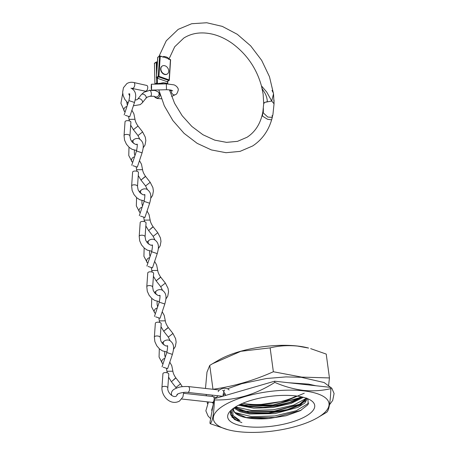 <?xml version="1.0" encoding="UTF-8"?>
<svg xmlns="http://www.w3.org/2000/svg" width="455" height="455" viewBox="0 0 455 455"><rect width="100%" height="100%" fill="white"/><g stroke="black" fill="none" stroke-linecap="round" stroke-linejoin="round"><path stroke-width="0.68" d="M212.542 363.716L218.372 360.263A58.348 19.827 -7.7 0 1 297.217 345.993A58.348 19.827 -7.7 0 1 308.587 348.064L297.513 346.079C287.918 345.157 278.79 345.76 270.133 347.876L240.849 351.305L212.542 363.716L209.749 365.405L206.98 372.156L205.484 388.462M233.984 417.69A57.29 19.463 -7.7 0 1 232.198 417.389M215.92 397.88A57.29 19.463 -7.7 0 1 218.144 395.776M209.749 365.405L212.98 389.27C233.512 386.42 253.634 380.579 273.358 371.741L301.711 377.11L329.443 377.934L328.641 385.192M212.184 396.464L212.343 395.139M239.12 431.738A58.348 19.827 -7.7 0 1 227.756 429.668A58.348 19.827 -7.7 0 1 227.614 403.329A58.348 19.827 -7.7 0 1 303.28 390.817A58.348 19.827 -7.7 0 1 317.971 417.468A58.348 19.827 -7.7 0 1 239.12 431.738M227.756 429.668L210.125 423.656C212.422 422.2 213.856 414.289 214.419 399.928C235.366 400.536 255.494 394.69 274.797 382.399C284.301 386.528 293.873 389.19 303.502 390.396C312.983 391.323 322.112 390.726 330.887 388.598C330.324 402.92 328.897 410.831 326.588 412.327L317.971 417.468M306.585 398.284L300.852 404.165L287.355 409.585L268.513 412.839L249.164 412.452L234.899 407.305M234.604 407.492L240.331 410.848L249.238 412.986L267.472 413.447L286.32 410.41L300.709 404.831L306.767 398.352M301.58 396.879L289.636 402.391L274.564 405.792L248.316 406.19L240.303 404.37M239.694 404.66L248.39 406.719L262.956 407.379L278.585 405.667L292.485 401.964L302.183 397.01M233.551 410.097L234.564 412.31L235.77 413.567C238.591 415.807 243.283 417.377 249.84 418.264C255.409 418.987 261.619 419.089 268.478 418.572L286.121 415.739L300.38 410.637L308.103 404.58L307.984 398.836M295.34 395.878A43.902 14.918 -7.7 0 1 311.049 400.451A43.902 14.918 -7.7 0 1 299.242 419.436A43.902 14.918 -7.7 0 1 247.065 426.676A43.902 14.918 -7.7 0 1 229.911 411.422A43.902 14.918 -7.7 0 1 295.34 395.878M231.396 409.927L231.942 417.138L236.168 419.891L239.939 420.568L232.971 415.375L232.715 408.829M234.57 412.332A37.168 12.626 -7.7 0 1 233.523 409.978A37.168 12.626 -7.7 0 1 233.66 408.135M207.412 403.602L207.173 401.828M206.36 395.822L206.178 394.457M210.125 423.656L209.96 422.445L214.254 398.722L214.419 399.928M274.797 382.399L274.638 381.193L214.254 398.722M330.887 388.598L330.722 387.387L274.638 381.193M329.443 377.934L326.218 354.075L310.663 348.632M273.358 371.741L270.133 347.876M239.939 420.568L232.784 416.689L230.583 411.633M308.831 403.05L296.239 410.74L274.848 415.933L251.837 416.683L234.934 412.543M306.807 398.051L293.731 405.081L273.449 409.739L251.916 410.49L235.451 406.952M304.259 393.2L286.314 400.821L261.306 404.404M301.074 410.274L274.957 417.474L246.28 417.508M305.658 400.724L300.954 403.642M299.976 404.131L273.916 411.235L245.433 411.24M243.232 410.831L238.477 409.568M299.117 397.869L273.057 404.967L244.585 404.973M268.478 418.572L246.138 417.525L234.513 412.258M306.647 398.307L299.077 404.609L273.336 411.729L245.296 411.257L235.025 407.219M301 396.754L298.235 398.341L272.488 405.462L244.443 404.99L240.888 404.097L244.443 404.995M307.415 398.603L304.839 403.011L297.928 407.361L274.962 413.606L249.545 413.987L239.859 411.684L233.881 407.981M303.36 397.3L291.109 403.454L272.903 407.504L253.651 408.203L238.528 405.234M171.853 395.554L171.381 394.149C171.313 391.778 172.485 390.015 174.885 388.871C178.076 387.563 179.85 386.278 188.211 386.551A2.94 1.638 -83.7 0 1 189.507 388.445A2.94 1.638 -83.7 0 1 187.568 392.398L221.96 396.203A2.94 1.638 -83.7 0 0 223.763 394.24M224.73 390.043A2.94 1.894 -115.4 0 0 223.9 392.244L223.041 394.462L225.316 394.155L223.9 392.244A2.94 1.638 -83.7 0 0 222.609 390.356M225.987 395.315A2.94 1.894 -115.4 0 1 224.639 394.127M159.034 83.913A0.472 0.33 62.6 0 1 159.176 83.538L159.176 83.538A0.472 0.33 62.6 0 1 159.381 83.527L167.434 83.834L158.42 83.72L158.061 84.061M169.487 89.868L174.566 103.285L182.182 115.741L191.856 126.45L202.97 134.754L214.794 140.157L226.556 142.364L237.504 141.346L247.059 137.251C256.256 131.256 261.699 121.656 263.382 108.444L263.297 112.92L267.813 117.066L272.295 117.384L272.096 115.576M263.695 103.638L263.144 94.191L261.488 85.932L266.693 92.001L271.726 101.033L273.529 93.793L274.046 103.808L271.726 101.033L264.548 102.398L263.724 103.854M156.554 74.944L156.264 62.272L154.455 63.427L154.922 84.056L156.736 82.895L157.396 83.259L156.054 84.112M273.387 93.03L271.982 90.42M158.42 83.72L157.396 83.259L157.282 78.283M158.749 83.595L158.983 83.231L159.54 83.367M274.018 99.981L274.041 103.894L272.932 114.484L271.618 119.87L267.477 119.238L262.461 116.082L263.695 103.677L264.543 102.489L267.347 101.63C267.079 97.62 265.879 94.191 263.746 91.347L262.165 88.702C257.593 69.899 247.605 54.793 232.198 43.379C225.993 39.005 219.623 35.985 213.088 34.313C201.832 31.605 192.067 32.862 183.792 38.066L174.72 46.763L168.964 59.059M162.623 56.892L160.24 56.227L158.914 76.309L169.112 79.909L170.437 59.821L168.304 59.07A61.021 46.262 -122.5 0 1 168.492 58.331L167.69 58.428L164.215 57.199L163.47 56.465A66.97 50.772 57.5 0 0 163.277 57.296L162.623 56.892M163.47 56.465C165.836 56.647 167.508 57.267 168.492 58.331M168.304 59.07L168.634 59.014L168.304 59.07M157.783 57.41L156.457 77.492L158.266 76.338L159.591 56.255L157.754 57.375M167.69 58.428L164.215 57.199M168.68 70.423A4.704 3.566 -122.5 0 1 167.326 73.96A4.704 3.566 -122.5 0 1 163.408 73.608A4.704 3.566 -122.5 0 1 160.911 69.564A4.704 3.566 -122.5 0 1 162.264 66.026A4.704 3.566 -122.5 0 1 166.177 66.379A4.704 3.566 -122.5 0 1 168.68 70.423M167.195 74.04A4.704 3.566 -122.5 0 1 167.07 74.125A4.704 3.566 -122.5 0 1 163.152 73.773A4.704 3.566 -122.5 0 1 160.655 69.729A4.704 3.566 -122.5 0 1 162.008 66.191A4.704 3.566 -122.5 0 1 162.139 66.111M149.16 90.579C150.611 88.384 152.522 95.846 150.571 96.079L147.21 97.148L145.89 98.343A2.94 1.86 -141.1 0 0 145.953 98.274A2.94 1.86 -141.1 0 0 145.06 95.18A2.94 1.86 -141.1 0 0 141.664 94.322A2.94 1.86 -141.1 0 0 141.425 94.521L144.042 92.194L149.61 90.397L154.979 90.437L158.147 91.899A2.94 2.821 -38.8 0 0 158.124 91.882M150.11 96.261L154.262 96.306A2.94 2.821 -38.8 0 0 158.476 92.246A2.94 2.821 -38.8 0 0 158.147 91.899M132.524 88.259A2.94 1.524 102.7 0 0 133.287 88.088A2.94 1.524 102.7 0 0 134.765 85.034A2.94 1.524 102.7 0 0 133.815 82.52L146.772 85.443A2.94 1.524 102.7 0 1 147.727 87.951A2.94 1.524 102.7 0 1 146.243 91.011A2.94 1.524 102.7 0 1 145.481 91.182L130.943 88.207M141.425 94.521A2.94 1.86 -141.1 0 0 141.374 94.583L137.723 99.11A2.94 1.86 -141.1 0 1 138.013 98.849A2.94 1.86 -141.1 0 1 141.414 99.708A2.94 1.86 -141.1 0 1 142.301 102.802L145.953 98.274M151.214 88.008L151.327 84.238L151.595 86.353L151.481 90.118L151.214 88.008M129.317 120.882L129.129 119.875L129.635 119.364L134.987 119.29M138.013 126.052L133.383 129.681L137.996 135.562L142.625 131.933L138.013 126.052C136.227 123.487 135.215 121.223 134.987 119.267L133.895 113.83L131.904 110.241M136.659 150.486L132.126 149.342L129.22 147.42L126.433 144.212L124.556 140.117L124.05 135.573L125.028 121.786A2.94 1.342 4.1 0 1 125.512 121.121A2.94 1.342 4.1 0 1 128.856 120.768A2.94 1.342 4.1 0 1 130.898 122.207L129.92 135.988L130.545 139.463L132.32 142.244L135.306 144.315L137.063 144.605M125.341 115.308L129.732 116.747L125.341 115.308M144.474 221.648L144.286 220.647L144.792 220.129L150.144 220.055L149.052 214.595L147.062 211.012M150.144 220.032C150.372 221.994 151.384 224.258 153.17 226.817L149.194 230.139L152.522 227.13M151.816 251.257L147.283 250.113L144.377 248.185L141.59 244.983L139.708 240.883L139.207 236.338L140.185 222.558A2.94 1.342 4.1 0 1 140.669 221.886A2.94 1.342 4.1 0 1 144.013 221.534A2.94 1.342 4.1 0 1 146.055 222.973L145.077 236.759L145.702 240.234L147.477 243.01L150.463 245.08L152.22 245.37M140.498 216.074L144.889 217.518L140.498 216.074M136.892 171.262L136.71 170.261L137.217 169.749L142.569 169.669L141.477 164.21L139.48 160.626M142.563 169.647C142.796 171.609 143.808 173.873 145.594 176.438L140.965 180.066L144.94 176.745M144.235 200.871L139.702 199.728L136.801 197.806L134.009 194.598L132.132 190.497L131.631 185.958L132.61 172.172A2.94 1.342 4.1 0 1 133.093 171.501A2.94 1.342 4.1 0 1 136.432 171.148A2.94 1.342 4.1 0 1 138.474 172.587L137.501 186.374L138.127 189.849L139.901 192.624L142.887 194.694L144.639 194.99M132.917 165.688L137.308 167.133L132.917 165.688M152.05 272.033L151.868 271.026L152.374 270.515L157.726 270.441L156.634 264.981L154.637 261.392M157.72 270.418C157.953 272.38 158.96 274.638 160.751 277.203L156.122 280.832L160.097 277.51M159.392 301.642L154.859 300.493L151.959 298.571L149.166 295.363L147.289 291.268L146.789 286.724L147.767 272.943A2.94 1.342 4.1 0 1 148.25 272.272A2.94 1.342 4.1 0 1 151.589 271.919A2.94 1.342 4.1 0 1 153.631 273.358L152.652 287.139L153.284 290.614L155.058 293.395L158.044 295.466L159.796 295.756M148.074 266.459L152.465 267.904L148.074 266.459M159.631 322.413L159.443 321.412L159.95 320.9L165.301 320.826M162.219 311.777L164.21 315.361L165.301 320.809C165.529 322.76 166.541 325.024 168.327 327.589L163.698 331.217L167.679 327.896M166.974 352.022L162.441 350.879L159.534 348.957L156.748 345.749L154.865 341.648L154.364 337.11L155.343 323.323A2.94 1.342 4.1 0 1 155.826 322.652A2.94 1.342 4.1 0 1 159.165 322.299A2.94 1.342 4.1 0 1 161.212 323.738L160.234 337.525L160.86 341L162.634 343.781L165.62 345.846L167.377 346.141M155.655 316.839L160.046 318.284L155.655 316.839M167.207 372.799L167.019 371.798L167.531 371.28L172.883 371.206L171.791 365.746L169.795 362.163M172.877 371.183C173.11 373.146 174.117 375.409 175.909 377.974L171.927 381.29L175.255 378.281M183.712 392.432L182.904 396.976L179.52 401.06C170.352 406.031 161.332 395.986 161.946 387.489L162.924 373.709A2.94 1.342 4.1 0 1 163.408 373.037A2.94 1.342 4.1 0 1 166.746 372.685A2.94 1.342 4.1 0 1 168.788 374.124L167.81 387.91C167.082 392.079 172.832 398.256 176.358 396.1L177.689 394.041M163.231 367.225L167.622 368.669L163.231 367.225M242.89 403.232A36.798 12.501 172.3 0 0 296.359 396.004M183.701 393.313L212.906 396.544A2.94 1.638 96.3 0 1 214.197 398.432A2.94 1.638 96.3 0 1 214.237 398.836M213.827 401.088A2.94 1.638 96.3 0 1 212.257 402.391L212.337 402.396M213.44 403.238A2.94 2.491 -132.8 0 1 211.899 402.351M154.455 63.643L154.922 84.056A0.472 0.358 57.5 0 0 154.933 84.147M156.736 82.895L156.622 78.044M157.385 62.324L156.918 62.21L157.038 67.585M167.565 83.76L167.514 81.485M154.376 63.541L154.455 63.427A0.472 0.358 57.5 0 1 154.592 63.131A0.472 0.472 0 0 0 154.376 63.541M156.918 62.21L156.645 61.943A0.472 0.358 -122.5 0 0 156.264 62.272L156.918 62.21M154.837 63.097A0.472 0.358 57.5 0 0 154.592 63.131L156.406 61.977A0.472 0.472 0 0 1 156.77 61.914L157.402 62.073M162.975 56.949L160.137 55.948L160.24 56.227L159.591 56.255A0.472 0.358 -122.5 0 1 160.012 55.971L160.137 55.948A0.472 0.472 0 0 0 159.728 55.993L157.731 57.267M168.828 80.49L158.63 76.895L156.821 78.05L167.013 81.644L168.828 80.49A0.472 0.358 57.5 0 0 169.243 80.211L169.112 79.909L168.828 80.49M170.204 59.571L170.648 60.02A0.472 0.472 0 0 0 170.335 59.542L168.521 58.905M170.568 60.128L169.323 80.103A0.472 0.472 0 0 1 169.106 80.467L167.292 81.621A0.472 0.358 -122.5 0 1 167.013 81.644L166.883 81.672A0.472 0.472 0 0 0 167.292 81.621M166.803 81.57L156.821 78.05A0.472 0.358 57.5 0 1 156.457 77.492L156.514 77.765M158.914 76.309L158.266 76.338A0.472 0.358 -122.5 0 0 158.63 76.895L158.914 76.309M156.588 77.879L156.691 78.072A0.472 0.472 0 0 1 156.378 77.6L157.714 57.296M154.165 96.267L154.757 97.006A2.94 2.821 -38.8 0 0 159.859 94.35A2.94 2.821 -38.8 0 0 159.341 93.321L158.476 92.246M171.62 96.471L175.397 94.629A2.94 2.229 -122.5 0 1 171.461 92.268A2.94 2.229 -122.5 0 1 171.359 91.643A2.94 2.229 -122.5 0 1 171.626 90.335M175.397 94.629C176.546 94.503 177.524 92.888 178.32 89.783C178.28 87.252 174.982 84.92 173.634 84.806L166.337 83.845L166.496 89.726C172.257 89.885 171.706 90.505 172.718 90.863M124.05 135.573A2.94 1.342 4.1 0 1 124.539 134.902A2.94 1.342 4.1 0 1 127.878 134.549A2.94 1.342 4.1 0 1 129.92 135.988M128.987 94.503L129.436 94.128A2.94 2.229 -122.5 0 1 128.93 94.344M129.521 93.912L129.277 93.77C129.937 93.707 129.817 95.988 128.924 100.606L134.504 102.466L129.732 116.747M126.934 106.561A2.94 2.264 130.2 0 0 124.198 108.552A2.94 2.264 130.2 0 0 124.534 111.486L120.911 103.274L122.719 93.321M139.207 236.338A2.94 1.342 4.1 0 1 139.691 235.673A2.94 1.342 4.1 0 1 143.035 235.315A2.94 1.342 4.1 0 1 145.077 236.759M158.277 248.697L160.166 245.825L160.979 241.372L160.456 237.931L157.783 232.704L153.153 236.333L148.54 230.446L145.845 225.942M144.679 194.683L144.434 194.541C145.094 194.478 144.974 196.753 144.081 201.372L149.655 203.237L144.889 217.518M142.091 207.332A2.94 2.264 130.2 0 0 139.355 209.323A2.94 2.264 130.2 0 0 139.691 212.252L136.335 205.922L136.58 197.606M141.312 193.87A2.94 2.229 -122.5 0 1 141.431 189.934C143.092 188.859 144.804 188.586 146.567 189.109C152.647 192.749 150.793 198.772 149.655 203.237M131.631 185.958A2.94 1.342 4.1 0 1 132.115 185.287A2.94 1.342 4.1 0 1 135.453 184.935A2.94 1.342 4.1 0 1 137.501 186.374M150.702 198.312L152.59 195.44L153.403 190.992L152.88 187.545L150.207 182.319L145.577 185.947L140.965 180.066L138.263 175.562M137.097 144.298L136.853 144.155C137.512 144.093 137.393 146.368 136.5 150.986L142.079 152.852L137.308 167.133M134.509 156.947A2.94 2.264 130.2 0 0 131.774 158.937A2.94 2.264 130.2 0 0 132.115 161.866L128.759 155.536L128.998 147.221M133.736 143.484A2.94 2.229 -122.5 0 1 133.855 139.548C135.516 138.474 137.228 138.201 138.991 138.73C145.071 142.364 143.217 148.387 142.079 152.852M146.789 286.724A2.94 1.342 4.1 0 1 147.272 286.053A2.94 1.342 4.1 0 1 150.611 285.7A2.94 1.342 4.1 0 1 152.652 287.139M165.859 299.077L167.747 296.205L168.555 291.757L168.037 288.316L165.364 283.09L160.734 286.718L156.122 280.832L153.42 276.327M152.254 245.063L152.01 244.921C152.67 244.858 152.55 247.139 151.657 251.757L157.237 253.617L152.465 267.904M149.667 257.712A2.94 2.264 130.2 0 0 146.931 259.708A2.94 2.264 130.2 0 0 147.272 262.637L143.916 256.301L144.155 247.992M148.893 244.255A2.94 2.229 -122.5 0 1 149.012 240.32C150.673 239.245 152.385 238.966 154.143 239.495C160.228 243.129 158.374 249.158 157.237 253.617M154.364 337.11A2.94 1.342 4.1 0 1 154.848 336.438A2.94 1.342 4.1 0 1 158.192 336.086A2.94 1.342 4.1 0 1 160.234 337.525M173.435 349.463L175.323 346.591L176.136 342.143L175.613 338.696L172.94 333.47L168.31 337.098L163.698 331.217L161.002 326.713M159.836 295.449L159.591 295.306C160.251 295.244 160.132 297.519 159.233 302.143L164.812 304.003L160.046 318.284M157.242 308.098A2.94 2.264 130.2 0 0 154.512 310.088A2.94 2.264 130.2 0 0 154.848 313.023L151.492 306.687L151.737 298.372M156.469 294.641A2.94 2.229 -122.5 0 1 156.588 290.7C158.249 289.625 159.961 289.352 161.724 289.88C167.804 293.515 165.95 299.538 164.812 304.003M161.946 387.489A2.94 1.342 4.1 0 1 162.429 386.824A2.94 1.342 4.1 0 1 165.768 386.471A2.94 1.342 4.1 0 1 167.81 387.91M182.279 386.682L180.521 383.855L175.892 387.484L171.279 381.597L168.577 377.093M167.412 345.834L167.167 345.692C167.827 345.629 167.707 347.904 166.814 352.523L172.394 354.388L167.622 368.669M164.824 358.483A2.94 2.264 130.2 0 0 162.088 360.474A2.94 2.264 130.2 0 0 162.429 363.403L159.068 357.073L159.313 348.757M164.05 345.021A2.94 2.229 -122.5 0 1 164.17 341.085C165.83 340.01 167.537 339.737 169.3 340.26C175.385 343.9 173.526 349.923 172.394 354.388M212.786 406.833L212.701 406.207M230.48 410.802L230.389 414.42L234.473 419.464L241.861 422.621M302.774 402.647L303.997 401.901M238.505 409.585L243.192 410.82M246.098 417.514C236.338 416.137 232.63 409.955 233.495 409.733M306.499 398.256L303.997 401.435L299.089 404.597M245.256 411.252L235.081 407.185M300.994 396.754L298.224 398.341M244.961 411.189L245.296 411.257M187.568 392.398C184.298 391.812 177.814 393.433 176.961 394.53M181.733 399.018L212.257 402.391M212.906 396.544L214.936 397.13L216.159 398.165M212.98 405.769L211.677 410.057L211.996 411.195M208.458 401.97L205.853 410.848L208.1 416.063L210.648 418.651M219.253 389.98L188.211 386.551M218.19 391.613L219.156 390.072L221.75 388.684L223.342 388.342L225.026 388.24L227.858 388.866L229.127 389.958M227.597 388.741L241.81 383.684L266.42 378.514L285.985 376.905L301.176 377.297L324.108 382.524L331.826 388.263L334.089 393.507L332.696 400.445L329.505 404.745M229.73 394.229L259.606 385.556M288.68 382.74L308.536 384.117L315.912 385.755M272.295 117.384C269.115 129.925 262.558 139.452 252.627 145.981L240.052 151.379L226.004 152.704L211.416 149.94L197.157 143.342L184.065 133.343L172.889 120.575L164.306 105.805L158.823 89.925M167.776 83.845L167.719 81.354M167.673 83.839L166.268 83.134L163.322 82.713L159.222 83.544M273.535 93.849L269.474 76.719L261.676 60.361L250.694 45.887L237.271 34.29L222.29 26.384L206.746 22.75L191.686 23.728L178.224 29.342L166.251 40.808L158.926 56.505M133.815 82.52C131.262 81.963 128.936 82.327 126.837 83.618L123.453 87.701L122.645 92.149L123.163 95.596L124.892 99.474L128.077 103.126M133.395 105.77L140.248 104.644L142.301 102.802M128.782 93.849L129.726 96.102M135.152 100.1L137.086 99.685L137.723 99.11M154.757 97.006L157.032 98.456L161.445 98.792M166.337 83.845L151.327 84.238M166.496 89.726L151.481 90.118M158.994 92.888L159.597 92.945M169.772 90.881L171.251 90.221M143.12 147.926L145.008 145.054L145.822 140.606L145.299 137.165L142.625 131.933M127.332 105.367L126.723 101.852M129.436 94.128L129.8 93.952M131.41 88.344C137.495 91.978 135.635 98.007 134.504 102.466M125.119 111.981L124.534 111.486M128.924 100.606L124.152 114.887M139.713 139.037L137.996 135.562M130.687 125.176L133.383 129.681M129.129 119.875L128.549 116.378M142.489 206.132L141.92 203.425L141.994 200.564M144.593 194.894L144.957 194.717M140.276 212.747L139.691 212.252M144.081 201.372L139.31 215.653M139.287 191.885L141.431 189.934M157.783 232.704L153.17 226.817M154.871 239.808L153.153 236.333M144.286 220.647L143.706 217.149M134.907 155.752L134.339 153.039L134.413 150.184M137.018 144.508L137.376 144.332M132.701 162.361L132.115 161.866M136.5 150.986L131.728 165.267M131.711 141.505L133.855 139.548M150.207 182.319L145.594 176.438M147.295 189.422L145.577 185.947M136.71 170.261L136.13 166.763M150.065 256.518L149.496 253.81L149.57 250.95M152.175 245.279L152.533 245.103M147.858 263.132L147.272 262.637M151.657 251.757L146.885 266.038M146.868 242.27L149.012 240.32M165.364 283.09L160.751 277.203M162.446 290.188L160.734 286.718M151.868 271.026L151.287 267.529M157.646 306.903L157.077 304.196L157.151 301.335M159.75 295.659L160.114 295.483M155.434 313.518L154.848 313.023M159.233 302.143L154.467 316.424M154.444 292.656L156.588 290.7M172.94 333.47L168.327 327.589M170.028 340.573L168.31 337.098M159.443 321.412L158.863 317.914M165.222 357.283L164.653 354.576L164.727 351.715M167.332 346.045L167.69 345.868M163.015 363.898L162.429 363.403M166.814 352.523L162.043 366.804M162.02 343.042L164.17 341.085M180.521 383.855L175.909 377.968M176.381 388.172L175.892 387.484M167.019 371.798L166.445 368.3"/></g></svg>
